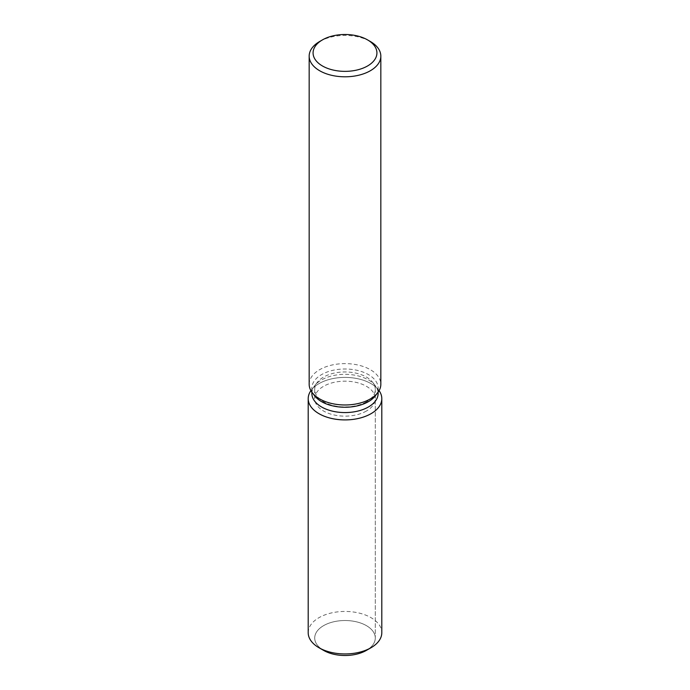 <?xml version="1.0" encoding="UTF-8"?>
<svg xmlns="http://www.w3.org/2000/svg" width="690" height="690" viewBox="0 0 690 690"><rect width="100%" height="100%" fill="white"/><g stroke="black" fill="none" stroke-linecap="round" stroke-linejoin="round"><path stroke-width="0.52" stroke-dasharray="3.45 2.59" d="M366.416 411.024A30.291 17.492 180 0 1 333.408 414.819A30.291 17.492 180 0 1 314.709 398.656A30.291 17.492 180 0 1 323.584 386.297A30.291 17.492 180 0 1 356.592 382.502A30.291 17.492 180 0 1 375.291 398.656A30.291 17.492 180 0 1 366.416 411.024M321.505 649.048A30.291 17.492 180 0 1 314.709 638.009A30.291 17.492 180 0 1 323.584 625.649A30.291 17.492 180 0 1 356.592 621.854A30.291 17.492 180 0 1 375.291 638.009A30.291 17.492 180 0 1 366.416 650.377A30.291 17.492 180 0 0 375.291 638.009L375.291 398.656M311.871 393.455A33.129 19.122 180 0 1 314.761 385.65A33.129 19.122 180 0 1 321.575 379.931A33.129 19.122 180 0 1 375.239 385.65A33.129 19.122 180 0 1 378.129 393.455M310.905 390.652A36.803 21.252 180 0 1 311.397 389.988A36.803 21.252 180 0 1 318.978 383.631A36.803 21.252 180 0 1 378.603 389.988A36.803 21.252 180 0 1 379.095 390.652A36.803 21.252 180 0 0 378.603 389.988A36.803 21.252 180 0 0 318.978 383.631A36.803 21.252 180 0 0 311.397 389.988A36.803 21.252 180 0 0 310.905 390.652M314.761 395.931A33.129 19.122 180 0 1 311.871 388.125A33.129 19.122 180 0 1 321.575 374.601A33.129 19.122 180 0 1 357.679 370.452A33.129 19.122 180 0 1 378.129 388.125A33.129 19.122 180 0 1 375.239 395.931M309.172 384.296A35.828 20.683 180 0 1 319.668 369.668A35.828 20.683 180 0 1 358.714 365.191A35.828 20.683 180 0 1 380.828 384.296M319.668 41.495A35.828 20.683 180 0 1 370.332 41.495M366.416 401.813A30.291 17.492 180 0 1 333.408 405.608A30.291 17.492 180 0 1 314.709 389.445A30.291 17.492 180 0 1 317.348 382.303A30.291 17.492 180 0 1 323.584 377.076A30.291 17.492 180 0 1 372.652 382.303A30.291 17.492 180 0 1 375.291 389.445A30.291 17.492 180 0 1 366.416 401.813M323.584 650.377A30.291 17.492 180 0 1 314.709 638.009A30.291 17.492 180 0 1 323.584 625.649A30.291 17.492 180 0 1 356.592 621.854A30.291 17.492 180 0 1 375.291 638.009L375.291 389.445M308.197 632.696A36.803 21.252 180 0 1 318.978 617.671A36.803 21.252 180 0 1 359.085 613.056A36.803 21.252 180 0 1 381.803 632.696M314.709 389.445L314.709 398.656M314.761 385.65L317.348 382.303M311.871 392.179L311.871 388.125M378.129 392.179L378.129 388.125M375.239 385.65L372.652 382.303"/><path stroke-width="1.03" d="M381.803 398.656A36.803 21.252 180 0 1 371.022 413.69A36.803 21.252 180 0 0 379.095 390.652A36.803 21.252 180 0 1 381.803 398.656L381.803 632.696A36.803 21.252 180 0 1 371.03 647.72A36.803 21.252 180 0 1 371.022 647.72L366.416 650.377A30.291 17.492 180 0 1 321.505 649.048M378.129 392.179L378.129 393.455A33.129 19.122 180 0 1 368.426 406.979A33.129 19.122 180 0 1 332.321 411.119A33.129 19.122 180 0 1 311.871 393.455L311.871 392.179M371.022 413.69A36.803 21.252 180 0 1 324.654 416.363A36.803 21.252 180 0 1 310.905 390.652A36.803 21.252 180 0 0 308.197 398.656A36.803 21.252 180 0 0 330.915 418.295A36.803 21.252 180 0 0 371.022 413.69M367.572 39.899L370.332 41.495A35.828 20.683 180 0 1 380.828 56.123L380.828 384.296A35.828 20.683 180 0 1 377.706 392.739L375.239 395.931A33.129 19.122 180 0 1 368.426 401.649A33.129 19.122 180 0 1 314.761 395.931L312.294 392.739A35.828 20.683 180 0 1 309.172 384.296L309.172 56.123A35.828 20.683 180 0 1 319.668 41.495L322.428 39.899A31.921 18.432 180 0 1 367.572 39.899A31.921 18.432 180 0 1 367.572 65.964A31.921 18.432 180 0 1 322.428 65.964A31.921 18.432 180 0 1 322.428 39.899L319.668 41.495M377.706 392.739A35.828 20.683 180 0 1 370.332 398.923A35.828 20.683 180 0 1 312.294 392.739M380.828 56.123A35.828 20.683 180 0 1 370.332 70.751A35.828 20.683 180 0 1 331.286 75.227A35.828 20.683 180 0 1 309.172 56.123M371.022 647.72A36.803 21.252 180 0 1 318.97 647.72A36.803 21.252 180 0 1 308.197 632.696L308.197 398.656M371.03 647.72L366.416 650.377A30.291 17.492 180 0 1 323.584 650.377L318.97 647.72"/></g></svg>
